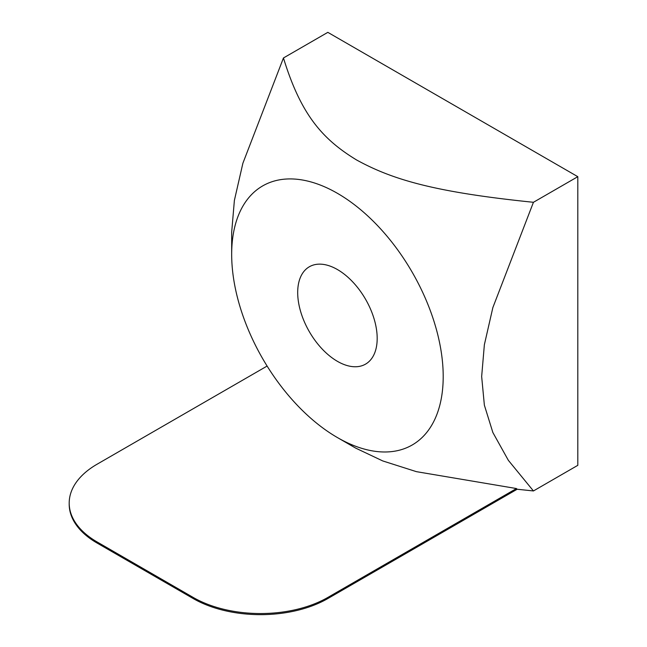 <?xml version="1.0" encoding="UTF-8"?>
<svg xmlns="http://www.w3.org/2000/svg" width="647" height="647" viewBox="0 0 647 647"><rect width="100%" height="100%" fill="white"/><g stroke="black" fill="none" stroke-linecap="round" stroke-linejoin="round"><path stroke-width="0.97" d="M516.452 488.542L517.155 489.245L327.827 598.556L327.827 597.448L516.452 488.542L416.409 471.655L382.749 460.939L355.704 448.12L337.435 437.574A149.57 86.358 -120 0 0 443.203 376.514A149.57 86.358 -120 0 0 337.443 193.332A149.57 86.358 -120 0 0 231.675 254.392A149.57 86.358 -120 0 0 337.435 437.574M267.106 366.056L97.074 464.222A95.182 54.955 0 0 0 69.197 503.075A95.182 54.955 0 0 0 97.074 541.935L193.218 597.448A95.182 54.955 0 0 0 327.827 597.448M69.197 503.075L69.197 504.191A95.182 54.955 0 0 0 97.074 543.043L193.218 598.556A95.182 54.955 0 0 0 327.827 598.556M231.675 254.392L231.675 232.184L234.384 200.408L242.884 163.254L283.451 57.971L327.827 32.35L577.803 176.68L577.803 465.33L533.435 490.952L517.155 489.245M337.443 361.349A56.208 32.455 60 0 1 300.718 311.814A56.208 32.455 60 0 1 309.331 266.774A56.208 32.455 60 0 1 337.443 269.556A56.208 32.455 60 0 1 374.16 319.092A56.208 32.455 60 0 1 365.547 364.132A56.208 32.455 60 0 1 337.443 361.349M283.451 57.971C300.895 114.689 322.4 139.202 356.667 160.019C392.729 179.809 435.196 192.224 533.435 202.293L492.86 307.584L484.368 344.73L481.659 376.514L484.368 405.168L492.86 432.503L508.364 460.349L533.435 490.952M577.803 176.68L533.435 202.293M193.218 598.556L193.218 597.448M97.074 543.043L97.074 541.935"/></g></svg>
